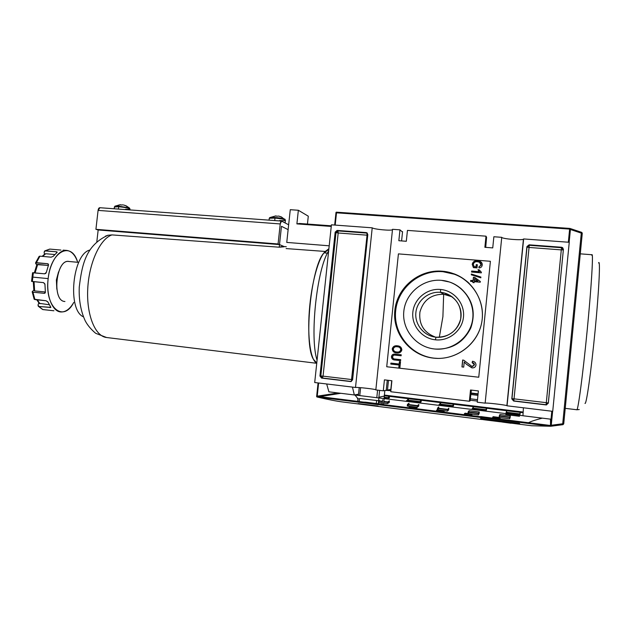 <?xml version="1.0" encoding="UTF-8"?>
<svg xmlns="http://www.w3.org/2000/svg" width="631" height="631" viewBox="0 0 631 631"><rect width="100%" height="100%" fill="white"/><g stroke="black" fill="none" stroke-linecap="round" stroke-linejoin="round"><path stroke-width="0.95" d="M435.997 337.199C448.057 338.547 459.857 329.059 460.993 316.951C462.302 304.86 452.648 293.32 440.572 292.334C428.67 291.183 417.28 300.403 415.924 312.14C414.409 323.861 423.275 335.471 435.138 337.088L435.997 337.199C448.751 337.372 456.97 331.354 460.654 319.152C462.01 306.485 456.765 297.824 444.926 293.155L440.572 292.334C428.52 291.167 417.02 300.648 415.876 312.566C414.567 324.468 423.922 336.015 435.997 337.199L435.406 339.817C448.933 341.347 462.2 330.691 463.469 317.093C464.944 303.511 454.091 290.56 440.541 289.463C427.006 288.162 414.125 298.81 412.848 312.179C411.373 325.525 421.847 338.484 435.406 339.817C421.847 338.484 411.373 325.525 412.848 312.179C414.125 298.81 427.006 288.162 440.541 289.463L440.572 292.334L443.664 294.251C431.218 294.267 423.298 300.198 419.915 312.053C418.708 324.318 423.906 332.679 435.5 337.135C423.906 332.679 418.708 324.318 419.915 312.053C423.298 300.198 431.218 294.267 443.664 294.251L442.907 316.636L439.318 337.293M452.261 296.87L447.892 295.056L443.664 294.251L452.261 296.87M434.467 348.975L434.585 348.982C451.536 350.852 468.517 338.8 472.169 322.031C475.987 305.294 465.694 287.326 449.509 282.018L441.471 280.345C423.03 278.634 405.559 293.147 403.816 311.304C401.805 329.429 415.995 347.097 434.467 348.975C415.995 347.097 401.805 329.429 403.816 311.304C405.559 293.147 423.03 278.634 441.471 280.345C459.936 281.781 474.827 299.433 472.816 318C471.089 336.599 452.916 351.12 434.467 348.975M435.114 349.038C451.528 349.748 463.414 342.736 470.781 327.986C476.097 312.384 472.658 299.078 460.464 288.083C472.643 299.062 476.082 312.345 470.805 327.939C463.477 342.672 451.615 349.708 435.224 349.046L434.585 348.982M434.183 358.156L437.89 358.408L434.183 358.156C410.899 355.726 393.137 333.468 395.676 310.704C397.869 287.902 419.765 269.626 443.001 271.709L454.462 274.256C459.967 276.307 464.873 279.336 469.18 283.351C461.742 276.536 453.011 272.655 443.001 271.709C419.765 269.626 397.869 287.902 395.676 310.704C393.137 333.468 410.899 355.726 434.183 358.156L433.529 358.148C410.126 355.695 392.269 333.318 394.825 310.428C397.033 287.499 419.047 269.121 442.402 271.22L453.926 273.775C473.755 280.953 486.13 303.266 481.406 324.026C476.862 344.834 456.142 359.978 435.09 358.29L433.529 358.148C410.126 355.695 392.269 333.318 394.825 310.428C397.033 287.499 419.047 269.121 442.402 271.22L443.001 271.709M392.632 356.736C392.711 358.329 393.634 359.11 395.385 359.071L400.724 359.67L400.622 360.64L395.219 360.033C392.837 360.017 391.575 358.905 391.425 356.689C391.883 354.661 393.192 353.817 395.361 354.172L401.229 354.811L401.127 355.781L395.369 355.15C393.91 354.867 392.995 355.395 392.632 356.736C393.105 355.292 394.162 354.78 395.787 355.19L401.127 355.781L395.03 355.135L401.127 355.766L401.229 354.811L395.826 354.22C393.46 353.699 391.993 354.527 391.425 356.689C391.575 358.905 392.837 360.017 395.219 360.033L400.622 360.64L400.724 359.67L395.385 359.071C393.634 359.11 392.711 358.329 392.632 356.736M466.554 364.347L464.227 362.013L463.714 367.132L461.963 366.934L462.657 360.009L463.848 360.269L472.004 366.477L474.417 364.844C474.338 363.495 473.581 362.754 472.154 362.628L472.469 361.263C474.764 361.595 475.948 362.857 476.003 365.049C475.585 366.997 474.338 367.944 472.264 367.897L466.554 364.347L471.885 367.865C474.133 368.078 475.506 367.139 476.003 365.049C475.948 362.857 474.764 361.595 472.469 361.263L472.154 362.628C473.581 362.754 474.338 363.495 474.417 364.844L472.004 366.477L463.848 360.269L462.657 360.009L461.963 366.934L463.714 367.132L461.963 366.934L462.768 360.025L462.066 366.926L463.714 367.108L464.227 362.013L466.554 364.347M480.814 277.821L471.27 274.777L471.349 274.012L480.893 277.056L480.814 277.821L480.893 277.056L471.349 274.012L471.27 274.777L480.814 277.821M474.133 266.684L475.979 266.834L476.208 264.626L477.336 264.712L477.012 267.915L473.4 267.615L472.209 264.302C472.903 261.668 474.686 260.493 477.557 260.769L480.01 261.384C481.595 262.11 482.336 263.324 482.234 265.044C481.95 266.818 480.877 267.796 479.032 267.962L478.803 267.031L481.106 264.933L479.426 262.212L477.509 261.755C475.301 261.463 473.913 262.315 473.337 264.31L474.133 266.684L473.337 264.31C473.913 262.315 475.301 261.463 477.509 261.755L479.426 262.212L481.106 264.933L478.803 267.031L479.032 267.962C480.877 267.796 481.95 266.818 482.234 265.044C482.037 262.346 480.475 260.918 477.557 260.769C474.686 260.493 472.903 261.668 472.209 264.302L473.4 267.615L472.296 264.413C472.998 261.786 474.78 260.611 477.643 260.887L480.096 261.502L481.705 262.725L477.643 260.887C474.78 260.611 472.998 261.786 472.296 264.413L473.4 267.615L477.012 267.915L477.336 264.712L476.208 264.626L475.979 266.834L474.133 266.684L476.074 266.945L476.208 264.626L477.32 264.823L476.295 264.736L476.074 266.945L474.133 266.684M481.382 272.229L481.319 272.86L471.546 272.04L471.649 271.062L479.252 271.701L477.998 269.729L479.158 269.823L481.382 272.229L479.158 269.823L477.998 269.729L479.252 271.701L471.649 271.062L471.546 272.04L481.319 272.86L481.382 272.229M472.982 281.592L470.608 281.379L470.702 280.401L473.076 280.606L473.416 277.285L474.662 277.388L480.325 281.481L480.246 282.223L474.228 281.694L474.133 282.68L472.879 282.57L472.982 281.592L472.879 282.57L474.133 282.68L474.228 281.694L480.246 282.223L480.325 281.481L474.662 277.388L473.416 277.285L473.076 280.606L470.702 280.401L470.608 281.379L472.982 281.592M396.654 352.958C393.981 352.761 392.506 351.396 392.23 348.864C392.995 346.498 394.675 345.472 397.285 345.796C400.038 345.954 401.561 347.326 401.852 349.913C401.127 352.24 399.486 353.265 396.931 352.981L396.654 352.958C399.32 353.344 401.056 352.335 401.852 349.913C401.561 347.326 400.038 345.954 397.285 345.796C394.675 345.472 392.995 346.498 392.23 348.864C392.506 351.396 393.981 352.761 396.654 352.958L396.836 352.966C394.162 352.768 392.687 351.404 392.419 348.88L392.419 348.88C393.145 346.561 394.777 345.536 397.325 345.804C394.777 345.536 393.145 346.561 392.419 348.88C392.687 351.404 394.162 352.768 396.836 352.966L396.654 352.958M399.076 365.01L390.778 364.071L390.881 363.101L399.178 364.04L399.431 361.61L400.511 361.729L399.912 367.565L398.824 367.439L399.076 365.01L398.824 367.439L399.912 367.565L400.511 361.729L399.431 361.61L399.178 364.04L390.881 363.101L390.778 364.071L399.257 365.002L390.778 364.071L391.07 363.125L390.968 364.071L399.076 365.01M399.967 229.85L392.521 229.305L375.831 389.926L392.521 229.305L399.967 229.85L402.507 232.066L399.967 229.85L398.839 240.703L399.967 229.85M398.839 240.703L406.317 241.279L407.445 230.402L485.996 236.175L407.445 230.402L406.317 241.279L398.839 240.703M484.876 247.297L485.996 236.175L486.588 237.303L485.712 247.36L486.588 237.303L485.996 236.175L484.876 247.297L492.74 247.904L484.876 247.297M492.74 247.904L493.86 236.751L501.748 237.327L493.86 236.751L492.74 247.904M485.144 403.154L501.748 237.327C501.819 238.849 521.514 240.569 523.43 239.212L523.627 239.039C523.422 240.656 501.874 238.96 501.748 237.327L485.144 403.154L477.241 402.199L478.377 390.928L477.241 402.199L485.144 403.154C485.499 402.507 507.079 405.07 507.056 405.765L506.89 405.662C505.179 404.818 485.428 402.546 485.144 403.154M478.377 390.928L470.513 390.005L469.377 401.245L390.763 391.733L391.898 380.745L390.763 391.733L469.377 401.245L470.119 400.874L471.357 390.1L470.119 400.874L469.377 401.245L470.513 390.005L478.377 390.928M384.421 379.862L391.898 380.745L384.421 379.862L383.285 390.826L375.831 389.926L383.285 390.826L390.826 389.453L391.725 380.73L390.826 389.453L383.285 390.826L384.421 379.862M372.219 227.815L331.425 224.817L314.703 382.528L331.425 224.817L372.219 227.815C373.757 229.29 390.873 230.922 392.474 229.747C390.873 230.922 373.757 229.29 372.219 227.815L355.513 387.466L314.703 382.528L355.513 387.466L372.219 227.815M321.542 378.095L319.941 376.029L335.171 232.121L337.159 230.418L366.698 232.713L367.81 234.59L352.595 379.909L350.781 381.574L321.542 378.095L350.568 381.558L352.595 379.909L367.81 234.59L366.177 232.594L337.159 230.418L335.171 232.121L319.941 376.029L321.542 378.095L322.425 378.024L321.542 378.095M375.855 389.737C374.443 389.019 357.264 387.095 355.513 387.466C357.264 387.095 374.443 389.019 375.855 389.737M552.724 411.333L507.048 405.804L523.635 238.936L507.048 405.804L552.724 411.333L569.257 242.288L523.635 238.936L569.257 242.288L552.724 411.333M561.551 247.249L562.623 247.644L563.404 249.363L548.331 403.177L546.091 404.921L513.618 401.04L511.804 398.839L526.909 246.611L529.109 244.82L561.551 247.249L529.109 244.82L526.909 246.611L511.804 398.839L513.618 401.04L546.091 404.921L548.331 403.177L563.404 249.363L561.551 247.249M523.414 407.792L522.949 415.75L551.021 419.213L522.949 415.75L523.414 407.792M478.085 393.831L471.026 392.995L478.085 393.831M569.052 239.11L568.649 239.078L569.052 239.11L568.791 242.257L569.052 239.11L568.649 239.078L569.052 239.11L568.791 242.257M352.453 387.095L354.33 394.967L328.893 391.827L326.684 383.979L328.893 391.827L354.33 394.967L352.453 387.095M358.526 394.225L354.33 394.967L358.526 394.225M378.529 400.717L359.473 398.469L378.529 400.717M479.087 267.954L478.803 267.031L481.185 265.044L480.719 263.222L481.185 265.044L478.89 267.142L479.087 267.954M471.657 272.048L471.649 271.062L479.339 271.803L471.743 271.164L471.657 272.048M478.968 271.385L477.998 269.729L479.213 269.934L478.085 269.839L478.968 271.385M479.86 270.951L481.374 272.284L479.86 270.951M471.373 274.808L471.349 274.012L480.885 277.127L471.444 274.114L471.373 274.808M470.71 281.394L470.702 280.401L473.171 280.7L473.416 277.285L474.662 277.388L480.317 281.513L474.757 277.49L473.51 277.38L473.171 280.7L470.797 280.495L470.71 281.394M472.982 282.578L473.069 281.686L472.982 282.578M474.417 280.811L477.935 281.11L474.544 278.626L474.331 280.716L477.935 281.11L474.417 280.811L474.544 278.626L477.848 281.016L474.417 280.811M472.619 366.485L474.512 364.844L472.154 362.628L472.556 361.279L472.24 362.628L474.512 364.844L472.619 366.485M473.005 367.873L471.885 367.865L466.656 364.339L471.98 367.857L473.005 367.873M397.293 353.005L396.836 352.966L397.293 353.005M397.317 352.035C399.186 352.24 400.393 351.499 400.945 349.811C400.677 347.839 399.478 346.829 397.349 346.782L397.167 346.766C395.203 346.466 393.918 347.2 393.31 348.975C393.563 350.883 394.706 351.893 396.765 351.988L396.97 352.011C398.91 352.279 400.172 351.546 400.772 349.803C400.504 347.823 399.305 346.813 397.167 346.766C399.305 346.813 400.504 347.823 400.772 349.803L400.772 349.803C400.117 351.601 398.784 352.335 396.765 351.988C394.706 351.893 393.563 350.883 393.31 348.975C393.918 347.2 395.203 346.466 397.167 346.766L397.349 346.782C399.478 346.829 400.677 347.839 400.945 349.811C400.393 351.499 399.186 352.24 397.317 352.035M400.63 360.616L395.408 360.033C393.026 360.017 391.764 358.905 391.614 356.696L391.614 356.696C391.961 354.827 393.105 353.975 395.061 354.157C393.105 353.975 391.961 354.827 391.614 356.696C391.764 358.905 393.026 360.017 395.408 360.033L400.63 360.616M399.352 364.032L399.604 361.634L399.352 364.032M399.912 367.534L398.824 367.439L399.257 365.002L399.005 367.431L399.912 367.534M569.154 242.28L570.408 229.487L581.293 233.131L581.616 232.342L581.293 233.131L570.408 229.487L570.487 228.619L569.154 242.28L570.432 229.179L568.894 239.094L570.432 229.179L570.053 228.438L336.086 212.276L336.504 212.821L569.627 229.085L568.342 242.225L569.627 229.085L570.29 228.588L569.627 229.085L336.504 212.821L336.086 212.276L334.667 225.054L335.992 212.489M402.554 231.664L402.002 231.616L402.554 231.664L401.592 240.916L402.554 231.664M552.622 411.325L551.155 426.209L551.257 425.262L562.718 423.764L562.884 424.679L562.718 423.764L551.257 425.262L552.622 411.325M551.155 426.209L562.884 424.679L551.155 426.209M56.372 279.943L56.822 289.219L56.372 279.943L58.517 271.961L56.727 279.983M48.169 278.61C44.328 307.376 63.408 323.104 73.764 302.43C69.923 309.064 65.569 312.235 60.702 311.959C52.278 311.501 46.024 295.584 48.169 278.61C49.888 262.346 58.754 249.316 66.736 250.412C71.571 251.075 75.223 255.034 77.7 262.291C71.745 240.829 50.898 250.704 48.169 278.61L32.67 277.096L32.331 281.513L43.578 282.633L31.558 281.371L32.56 272.766L33.348 272.734L32.331 281.513L31.558 281.371M63.108 250.136L66.736 250.412M44.73 250.893L44.131 252.148L44.422 254.293L44.131 252.148L45.314 250.799L49.912 249.095L60.923 250.065L49.912 249.095L45.314 250.799L56.404 251.785L44.73 250.893L49.731 249.095M56.404 251.785L57.184 252.077L57.003 252.471L53.225 256.328L57.137 252.337L56.404 251.785L56.538 252.834L56.404 251.785M35.557 262.859L36.756 264.902L35.636 263.419L39.942 256.162L51.111 257.18L53.225 256.328L51.111 257.18L39.942 256.162L36.377 262.67L47.593 263.711L35.557 262.859L39.146 256.375L39.942 256.162L39.146 256.375M47.593 263.711L48.287 264.01L48.469 265.186L46.331 272.418L48.548 264.886L47.593 263.711M32.67 277.096L33.348 272.734L44.604 273.815L45.818 273.341L46.331 272.418L44.604 273.815L32.56 272.766M43.578 282.633L44.951 284.352L45.369 292.011L44.919 284.005L43.578 282.633M34.161 299.22L34.91 299.591L32.954 292.177L44.17 293.328L45.377 292.39L44.17 293.328L45.187 292.894L45.369 292.011L34.626 290.907L45.369 292.003L44.856 293.202L44.17 293.328L32.954 292.177L34.91 299.591L46.079 300.766L34.161 299.22L32.189 291.853L32.954 292.177L32.394 291.396L32.189 291.853M46.079 300.766L47.94 302.083L50.709 307.021L47.806 301.823L46.079 300.766M50.851 307.36L38.877 306.477L42.924 309.584L53.935 310.775L42.64 309.513L38.262 306.232L38.877 306.477L38.018 304.978L38.262 306.232M60.702 311.959L59.338 311.69M33.814 290.315L32.394 291.396L33.814 290.315M38.814 302.935L38.018 304.978L38.814 302.935M50.803 307.494L38.877 306.477L42.64 309.513M54.723 254.538L45.708 253.733L42.608 256.407L45.708 253.733L54.723 254.538M48.382 265.422L37.694 264.421L35.091 272.9L37.694 264.421L36.874 264.61L48.382 265.422M34.626 290.907L33.837 290.434L34.626 290.907L34.05 281.686L34.626 290.907M49.242 304.757L39.122 303.306L49.242 304.757M286.758 242.414L329.201 245.806L286.758 242.414L329.201 245.806L286.758 242.414L290.268 209.697L298.353 210.265L308.291 216.188L307.447 224.052L308.291 216.188L298.353 210.265L290.268 209.697L286.758 242.414M327.828 249.553L328.798 249.631M331.322 225.811L299.63 223.477L296.893 223.887L331.251 226.426L296.893 223.887L298.353 210.265L296.893 223.887L302.249 224.273M281.465 226.308L288.13 229.637L281.465 226.308L288.13 229.637L281.465 226.308L279.501 244.591L98.168 229.976L95.92 229.321L98.081 210.399L99.927 207.749C99.004 207.631 98.389 208.514 98.081 210.399L280.235 223.942L278.074 243.976L95.92 229.321L278.074 243.976L279.501 244.591L281.465 226.308L279.501 244.591L284.124 246.563L278.074 243.976L280.235 223.942C280.511 221.946 280.945 220.992 281.536 221.087L280.235 223.942L98.081 210.399L95.92 229.321L98.168 229.976L279.501 244.591L281.465 226.308M288.651 224.778L281.536 221.087L288.651 224.778M126.263 205.895L123.502 204.972L125.861 205.706L129.994 208.861M122.769 204.854L121.799 204.98L122.769 204.854M121.799 204.98L119.685 204.823L121.799 204.98M281.718 217.167L279.028 216.173L281.402 216.938L285.433 220.038M278.318 216.054L279.028 216.173L278.318 216.054M277.656 216.212L275.329 216.039L277.656 216.212M83.458 316.857C66.996 310.002 72.533 253.544 90.012 250.018C72.533 253.544 66.996 310.002 83.458 316.857M286.293 246.729L282.309 246.429L279.217 247.202L279.501 244.591L98.168 229.976L96.819 241.776L98.168 229.976L279.501 244.591L98.168 229.976L279.501 244.591L279.217 247.202L111.987 234.906L107.956 235.26L105.401 236.168L107.625 235.347M316.762 363.133L313.386 359.26C303.424 343.406 310.949 266.708 323.798 253.086L325.28 251.453L286.095 248.575L325.28 251.453L328.885 248.764L325.28 251.453C318.56 257.369 311.375 283.264 309.34 310.673C307.258 338.098 310.76 360.687 316.762 363.133M317.07 360.214C309.521 337.443 316.841 268.767 328.656 250.933C316.841 268.767 309.521 337.443 317.07 360.214M78.725 262.378L68.779 261.471C55.946 259.12 51.734 301.082 64.772 301.492L64.938 301.508M518.461 423.291L519.139 424.174L518.461 423.291L481.492 418.645L518.461 423.291M496.7 421.35L483.275 419.662L481.492 418.645L483.669 419.678M513.886 423.48L511.063 423.125L513.863 423.464M484.371 419.781L490.713 420.601L484.371 419.781M486.572 419.86L490.106 420.38L486.572 419.86M513.894 423.48L506.172 422.076L513.35 422.857L495.548 420.617L513.35 422.857L506.172 422.076L513.681 423.322L510.905 423.141M519.139 424.174L496.226 421.192L504.224 422.131L495.674 420.759L504.224 422.131L504.264 421.713L504.224 422.131L496.226 421.192L505.715 422.486M505.802 422.494L504.153 422.289L505.802 422.494M502.323 422.06L511.039 423.259M488.851 420.262L484.024 419.647L488.851 420.262M490.776 420.609L484.711 419.844M386.204 390.463L387.268 380.201L386.204 390.463L387.473 390.226L388.491 380.343L387.473 390.226L390.873 390.644L385.651 390.392M477.359 401.079L470.198 400.212L477.359 401.079M477.501 399.668L470.355 398.808L477.501 399.668M550.54 426.256L531.594 425.744L519.991 424.284L519.321 423.346L520.173 424.261M528.51 422.738C530.726 421.476 535.325 419.946 542.321 418.14C535.325 419.946 530.726 421.476 528.51 422.738M318.087 382.938L316.628 396.568L317.18 397.025C328.073 399.565 336.725 401.237 343.114 402.034L482.439 419.56L480.585 418.487L519.321 423.346L480.585 418.487L482.439 419.56M354.685 394.903C357.816 397.869 358.684 400.015 357.312 401.324C358.684 400.015 357.816 397.869 354.685 394.903M519.826 424.213L519.305 424.15L519.826 424.213M378.434 402.468L382.276 402.941L378.434 402.468M383.656 403.114L387.497 403.595L389.24 402.491L383.79 401.813L389.24 402.491L389.406 400.843L387.671 401.931L387.497 403.595L389.24 402.491L389.406 400.843L387.671 401.931L383.822 401.458L387.671 401.931L387.497 403.595L383.656 403.114M382.41 401.639L379.531 401.284L378.497 401.923L379.531 401.284L382.41 401.639M407.271 406.056L417.241 407.303L418.684 406.151L408.817 404.921L407.271 406.056L417.241 407.303L418.684 406.151L408.817 404.921L407.271 406.056L407.445 404.384L407.271 406.056M499.145 417.509L509.659 418.818L510.156 417.509L499.752 416.223L499.145 417.509L509.659 418.818L510.156 417.509L499.752 416.223L499.145 417.509L499.318 415.79L499.145 417.509M467.981 413.62L478.306 414.906L479.134 413.66L468.912 412.39L467.981 413.62L478.306 414.906L479.134 413.66L468.912 412.39L467.981 413.62L468.147 411.925L467.981 413.62M388.018 399.084L389.359 397.853L384.263 397.23L389.359 397.853L389.524 396.252L387.197 398.295L387.126 398.973L387.197 398.295L384.192 397.924L387.197 398.295L389.524 396.252L389.359 397.853L388.018 399.084M408.509 398.571L421.295 400.141L421.129 401.758L420.025 403.028L421.129 401.758L408.344 400.188L407.145 401.442L408.344 400.188L421.129 401.758L421.295 400.141L419.307 402.941L419.378 402.262L406.435 400.669L406.364 401.348L408.509 398.571L408.344 400.188M505.794 414.599L519.502 416.286L505.794 414.599M506.725 410.592L520.244 412.248L520.078 413.92L519.747 415.324L520.078 413.92L506.559 412.256L506.117 413.644L506.559 412.256L520.078 413.92L520.244 412.248L519.597 415.308L519.668 414.599L505.959 412.919L505.888 413.613L506.725 410.592L506.559 412.256M473.368 406.514L486.635 408.139L486.469 409.787L485.87 411.144L486.469 409.787L473.203 408.154L472.501 409.495L473.203 408.154L486.469 409.787L486.635 408.139L485.523 411.104L485.594 410.41L472.146 408.754L472.083 409.448L473.368 406.514L473.203 408.154M437.362 409.803L447.505 411.073L448.649 409.874L438.6 408.62L437.362 409.803L447.505 411.073L448.649 409.874L438.6 408.62L437.362 409.803L437.528 408.123L437.362 409.803M440.635 402.507L453.657 404.1L452.632 407.05L453.492 405.733L440.47 404.14L439.515 405.433L440.47 404.14L453.492 405.733L453.657 404.1L452.104 406.987L452.175 406.293L438.979 404.668L438.908 405.354L440.635 402.507L440.47 404.14M383.498 404.574L384.382 396.063L378.979 397.23L378.284 403.95L378.979 397.23L384.382 396.063L383.459 404.597L365.68 402.184L382.141 404.234L382.607 399.762L382.141 404.234L383.506 404.518L384.389 396.031M365.68 402.184L363.669 402.121L365.68 402.184M522.949 415.719L354.441 394.943L522.949 415.719M316.659 396.323L316.967 396.97L550.697 426.248L550.413 425.475L317.212 396.307L318.623 383.001L317.212 396.307L316.683 396.781L317.212 396.307L550.413 425.475L550.966 426.122L552.606 411.317L551.21 425.594L550.697 426.248L317.18 397.025M437.528 408.123L447.679 409.377L448.815 408.194L448.649 409.874L448.815 408.194L447.679 409.377L447.505 411.073L447.679 409.377L437.528 408.123L438.774 406.956L438.6 408.62M437.37 409.748L444.24 410.6L444.082 412.177L444.24 410.6L443.467 411.096L443.364 412.082L443.467 411.096L436.549 410.237L436.447 411.223L436.549 410.237L437.37 409.748L437.212 411.317M469.078 410.702L479.3 411.972L479.134 413.66L479.3 411.972L478.306 414.906L478.479 413.202L468.147 411.925L469.078 410.702L468.912 412.39M499.926 414.52L510.321 415.805L510.156 417.509L510.321 415.805L509.659 418.818L509.832 417.091L499.318 415.79L499.926 414.52L499.752 416.223M407.445 404.384L417.414 405.623L418.858 404.487L418.684 406.151L418.858 404.487L417.414 405.623L417.241 407.303L417.414 405.623L407.445 404.384L408.983 403.264L408.817 404.921M382.449 401.284L378.608 400.803L382.449 401.284M465.015 413.187L471.996 414.054L471.838 415.648L471.996 414.054L471.318 415.584L471.412 414.591L464.384 413.707L464.282 414.701L465.015 413.187L464.858 414.772M493.103 416.689L500.194 417.572L500.052 418.992L500.194 417.572L499.736 418.952L499.815 418.132L492.677 417.241L492.59 418.061L493.103 416.689L492.961 418.108M410.158 406.356L416.925 407.2L416.76 408.762L416.925 407.2L415.955 407.665L415.861 408.643L415.955 407.665L409.148 406.821L409.046 407.792L409.148 406.821L410.158 406.356L410 407.918M518.698 421.508L481.69 416.744L518.698 421.508M480.775 416.578L519.494 421.603L480.775 416.578M505.384 421.855L505.336 422.336L505.384 421.855M504.216 421.705L504.177 422.1L504.216 421.705M398.413 253.883L490.397 261.289L478.755 377.228L386.724 366.753L398.413 253.883M433.529 358.148C456.899 360.948 480.033 342.546 482.226 318.915C484.774 295.316 465.788 272.963 442.402 271.22M455.377 274.611L456.166 274.674M359.773 395.605L360.601 387.671L359.773 395.605M377.583 390.139L376.802 397.704L377.583 390.139M384.863 390.542L384.034 398.595M378.813 397.948L379.602 390.384L378.813 397.948M546.588 404.921L513.618 401.04L514.036 398.839L546.304 402.673L561.29 249.892L529.046 247.447L514.036 398.839L546.304 402.673L561.29 249.892L563.349 249.821L548.331 403.177L546.304 402.673L546.107 404.731L548.307 402.98L546.304 402.673L546.107 404.731L513.768 400.874L514.036 398.839L511.962 398.682L526.909 246.611L527.003 247.068L529.196 245.285L561.503 247.715L563.349 249.821L548.339 403.004L546.604 404.731L548.307 402.98L563.349 249.821L562.568 248.101L561.503 247.715L561.29 249.892L563.309 249.86L562.623 247.644M511.804 398.839L513.768 400.874L511.962 398.682L527.003 247.068L529.046 247.447L529.196 245.285L561.503 247.715L561.29 249.892L529.046 247.447L514.036 398.839L511.804 398.839M529.109 244.82L527.003 247.068L529.046 247.447L529.109 244.82M563.404 249.363L563.349 249.821L563.404 249.363M337.159 230.418L337.979 230.914L366.887 233.091L366.177 232.594L366.887 233.091L367.053 235.182L351.924 379.578L323.056 376.147L338.192 232.989L367.053 235.182L338.192 232.989L323.056 376.147L320.824 375.966L336 232.61L335.171 232.121L338.192 232.989L337.979 230.914L336 232.61L338.192 232.989L337.979 230.914L366.887 233.091L367.053 235.182L367.747 235.213L367.053 235.182L351.341 381.479L322.425 378.024L320.824 375.966L336 232.61L337.979 230.914L337.159 230.418M350.568 381.558L322.425 378.024L323.056 376.147L320.824 375.966L322.425 378.024L323.056 376.147L352.619 379.665L351.924 379.578L351.357 381.479L350.568 381.558M319.941 376.029L320.824 375.966L319.941 376.029M367.384 233.202L366.887 233.091L367.384 233.202M440.541 289.463C454.091 290.56 464.944 303.511 463.469 317.093C462.2 330.691 448.933 341.347 435.406 339.817M336.615 212.19L569.896 228.422M335.203 225.093L336.504 212.821L335.203 225.093M569.312 232.358L569.825 228.935L569.312 232.358M570.432 229.179L570.053 228.438L336.402 212.174L335.96 212.75M581.293 233.131L562.718 423.764L581.293 233.131L582.279 233.328L563.728 423.827L562.718 423.764L563.728 423.827L582.279 233.328L581.293 233.131M582.279 233.328L581.616 232.342L582.279 233.328M576.734 409.645C577.783 412.777 582.823 375.421 587.24 329.753C591.673 284.084 593.59 249.71 591.712 255.216M598.551 262.953C600.523 258.316 599.064 289.676 595.08 330.794C591.113 371.911 586.262 405.851 584.976 403.319M32.765 272.963L31.802 281.284M37.363 299.851L39.927 303.771L37.363 299.851M50.377 306.563L49.959 307.668L50.377 306.563M118.36 209.082L118.833 206.163L114.874 206.195L118.833 206.163L129.063 207.875L118.833 206.163M118.494 205.075L118.991 205.217M125.593 209.2C134.86 209.934 127.722 207.339 118.628 206.716C125.656 207.425 129.434 208.214 129.97 209.082L129.876 209.926M269.066 220.148L269.24 218.539C268.98 217.979 270.896 217.829 274.99 218.081L275.148 217.498C271.685 217.277 269.816 217.372 269.547 217.79L275.148 217.498C279.896 217.908 283.161 218.484 284.952 219.225C283.161 218.484 279.896 217.908 275.148 217.498M274.722 220.558L274.99 218.081C281.781 218.736 285.251 219.485 285.401 220.329L285.117 222.948M279.691 220.495C289.755 221.292 285.046 218.776 274.99 218.081L269.271 218.255L269.926 217.553L275.857 215.889M283.871 246.816L279.217 247.202L111.987 234.906C100.234 238.628 88.979 262.748 87.733 288.903C86.376 315.074 95.257 336.441 106.615 337.506M111.987 234.906L107.956 235.26C85.658 245.38 81.967 264.925 79.254 287.152C78.757 299.899 80.752 311.138 85.256 320.879C87.535 325.225 91.006 329.366 95.675 333.302L106.552 337.506C95.21 336.378 86.368 314.979 87.741 288.84C88.995 262.709 100.242 238.628 111.987 234.906M69.355 261.557C56.348 257.716 51.356 300.987 64.772 301.492L64.851 301.5M503.104 422.155L505.486 422.454M500.146 421.784L496.834 421.366M477.927 395.361L470.844 394.517M470.971 393.428L478.038 394.265M384.326 395.74L523.123 412.729L384.326 395.74M358.187 403.572L358.668 403.643M359.031 403.69L378.072 406.017M384.397 395.085L523.162 412.043L384.397 395.085M523.146 412.358L384.366 395.385M551.802 411.223L550.413 425.475L551.802 411.223M317.227 396.181L338.121 392.963L317.227 396.181M359.575 398.476L359.252 401.568L359.575 398.476M376.273 403.698L376.597 400.59L376.273 403.698M340.843 393.302L319.728 396.623L340.843 393.302M550.524 424.284L550.492 419.15L550.524 424.284M453.657 404.1L452.175 406.293L438.979 404.668M444.24 410.6L443.467 411.096L436.549 410.237M486.635 408.139L485.594 410.41L472.146 408.754M520.244 412.248L519.668 414.599L505.959 412.919M421.295 400.141L419.378 402.262L406.435 400.669M384.342 395.613L389.524 396.252M479.3 411.972L478.479 413.202L468.147 411.925M510.321 415.805L509.832 417.091L499.318 415.79M379.617 400.464L379.531 401.284M471.996 414.054L471.412 414.591L464.384 413.707M500.194 417.572L499.815 418.132L492.677 417.241M416.925 407.2L415.955 407.665L409.148 406.821M505.541 421.879L505.494 422.352L505.541 421.879M581.616 232.334L570.487 228.619L581.979 232.555M562.994 424.663L563.728 423.827M565.234 408.36L576.844 409.748C578.043 410.694 582.752 375.619 586.972 332.498C591.208 289.369 593.408 254.048 592.044 254.743L580.283 253.843M114.258 207.055L118.628 206.716M447.892 295.056L444.926 293.155M359.22 387.568L358.4 395.432M366.698 232.713L367.368 233.178M506.89 405.662L523.43 239.212M453.926 273.775L454.462 274.256M435.09 358.29L435.737 358.305M570.156 228.674L568.783 237.713M576.844 409.748L579.25 409.543M42.08 256.36L45.124 253.828M34.326 272.829L36.874 264.61M33.861 290.583L33.285 281.607M39.311 303.519L36.787 299.788M281.418 221.055L99.745 207.709M129.529 208.072L126.326 205.927M114.061 208.766L114.874 206.195L120.347 204.704M106.552 337.506L316.746 363.298M316.786 362.935L313.386 359.26M328.814 249.442L323.798 253.086M323.971 252.865L327.465 253.134M358.211 398.256L357.88 401.395M316.628 396.568L318.071 382.938M550.603 423.527L550.571 419.158"/></g></svg>
